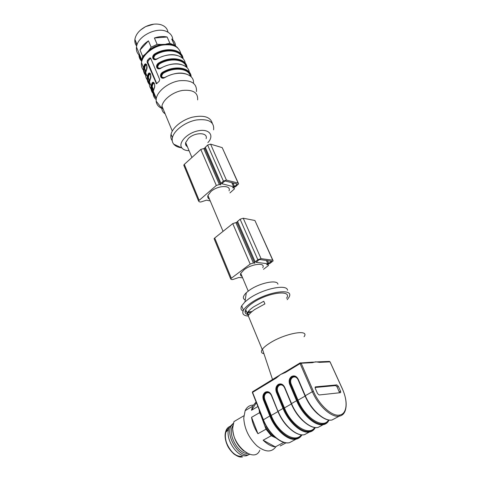 <?xml version="1.0" encoding="UTF-8"?>
<svg xmlns="http://www.w3.org/2000/svg" width="481" height="481" viewBox="0 0 481 481"><rect width="100%" height="100%" fill="white"/><g stroke="black" fill="none" stroke-linecap="round" stroke-linejoin="round"><path stroke-width="0.72" d="M242.039 276.413C240.512 275.86 240.085 274.837 240.747 273.34L244.162 269.697C251.846 263.726 265.837 262.277 262.752 267.628M245.244 299.928C242.424 298.653 242.779 296.254 246.308 292.731L249.146 290.428C259.043 283.05 277.399 279.196 277.928 284.211M263.961 353.733C261.333 353.192 260.756 351.779 262.223 349.483L262.446 349.17C263.72 347.48 265.939 345.605 269.095 343.548C284.241 333.405 310.143 328.637 304.052 336.754M247.529 312.5C248.731 310.732 250.775 308.844 253.661 306.83L263.762 301.262L264.905 303.92L254.774 309.487C251.888 311.496 249.831 313.378 248.623 315.139L247.529 312.5L250.817 312.638M247.775 314.58C245.088 313.786 244.396 312.127 245.713 309.602C246.801 307.672 248.96 305.573 252.176 303.307C266.895 292.574 292.815 289.099 286.544 298.274M302.645 420.568C297.919 416.035 294.156 410.503 291.36 403.956L284.554 387.698C283.237 385.161 281.505 384.373 279.359 385.329L279.287 385.371C277.363 386.844 276.852 388.961 277.741 391.726L284.427 407.912L283.736 408.177C289.141 421.819 301.821 433.062 309.614 431.325L309.62 431.325C301.821 433.056 289.147 421.819 283.736 408.177L283.038 408.435L276.371 392.225C275.282 388.84 275.908 386.249 278.258 384.445L278.331 384.397C280.958 383.225 283.081 384.193 284.698 387.301L291.516 403.595L296.597 400.691L289.688 384.355C288.558 380.934 289.195 378.306 291.606 376.461L291.684 376.413C294.384 375.204 296.567 376.16 298.244 379.293L305.303 395.719L312.343 391.702L300.096 363.594L285.522 372.42L280.531 374.525L285.504 371.747M301.93 434.866C300.553 437.247 298.593 438.684 296.049 439.177L289.472 442.676L296.049 439.177C287.999 441.041 275.162 429.773 269.847 415.969L270.532 415.71C275.751 429.244 288.323 440.295 296.212 438.474L296.218 438.474C298.491 438.041 300.294 436.832 301.623 434.842C300.294 436.832 298.491 438.041 296.218 438.474C288.323 440.289 275.751 429.244 270.532 415.71L271.218 415.452C277.711 432.653 295.322 443.686 301.268 434.806M291.606 376.461L292.123 376.93C289.935 378.607 289.352 380.994 290.38 384.097L297.294 400.426C302.904 414.195 315.686 425.631 323.376 423.977L323.382 423.977C325.769 423.563 327.585 422.234 328.83 420.003C327.585 422.234 325.769 423.563 323.382 423.977C315.686 425.625 302.91 414.189 297.294 400.432L297.992 400.168C305.134 418.037 323.334 429.485 328.541 419.955M248.394 316.083C243.374 315.71 241.745 313.738 243.494 310.173C244.697 308.044 247.078 305.724 250.631 303.216C266.955 291.294 295.707 287.47 288.726 297.631L287.193 299.723M243.073 311.075C240.879 310.047 240.422 308.297 241.702 305.826L244.949 301.894L248.785 298.821C262.241 288.919 287.121 283.604 287.536 290.241M252.044 311.55L247.986 311.874M246.639 311.838L245.045 311.652M283.898 372.595L286.099 371.44M311.874 362.241L317.869 361.856M276.365 377.302L280.531 374.525L276.202 378.066L276.365 377.302M338.317 386.279L340.524 391.137L340.71 392.388L340.362 392.688L319.113 394.979L317.538 393.548L315.314 388.462L315.145 387.205L315.548 386.862L336.826 384.902L338.317 386.279L337.133 386.946L335.648 385.57L315.091 387.488M318.825 361.91L319.504 362.355L315.65 361.802L312.385 362.686L311.688 362.241M312.385 362.686L301.142 363.215L300.228 362.83L285.455 371.831L285.522 372.42M339.568 392.773L337.133 386.946M276.004 438.017L271.272 435.744L266.005 429.196L257.936 433.718C254.527 428.379 252.405 422.913 251.563 417.322L259.493 412.716L259.193 409.794M260.347 412.704L260.768 414.971L259.493 412.716M266.005 429.196L260.768 414.971M265.344 426.533C267.658 430.537 270.358 433.886 273.43 436.586M243.861 415.776L233.976 421.572L232.726 427.765C231.776 445.262 254.491 463.834 259.8 450.234M253.168 405.092C249.507 405.2 246.825 407.064 245.13 410.684L243.759 418.031C244.372 428.625 248.767 437.902 256.95 445.863C265.398 452.429 271.771 452.639 276.064 446.494M280.189 445.965L286.081 442.815M284.602 442.55L283.483 442.514L275.348 446.879C271.386 446.506 267.322 444.282 263.155 440.205L271.272 435.744M257.894 406.511L251.473 410.287L252.561 406.283L256.102 401.978M232.816 429.984C233.616 438.588 237.331 445.622 243.945 451.106M263.155 440.205L275.348 446.879M283.483 442.514L282.924 442.057M251.563 417.322L257.936 433.718M256.403 402.735L251.473 410.287M232.972 423.641L229.287 427.266L228.451 429.816C225.685 440.404 238.065 458.068 246.651 455.669L249.284 454.491M233.315 423.382L230.952 426.298C225.565 435.762 238.732 457.461 248.358 454.743L249.681 454.335M232.852 425.733L232.443 426.497C227.754 434.806 238.335 453.956 247.481 453.433M242.634 277.832L238.943 277.471L232.684 279.575L231.163 279.437L230.621 278.782L250.192 264.063L253.397 262.993L254.894 263.179L254.395 262.488L257.834 259.71L261.045 258.64L272.721 260.191L273.172 260.852L269.739 263.582L266.618 264.628L268.055 264.809L268.512 265.458L263.498 269.324M214.376 239.388L214.105 238.72L214.706 237.999L232.756 223.605L235.876 222.595L237.163 222.835L236.844 222.09L240.103 219.228L243.23 218.218L254.912 220.496L272.889 260.227M259.842 259.53L258.88 259.848L256.084 262.301L267.797 263.774L271.663 261.255L259.842 259.53M209.518 199.218C207.96 198.419 207.437 197.174 207.942 195.472L210.943 191.51C217.905 185.221 231.529 184.836 229.04 190.843M205.026 148.882L204.659 148.034L207.618 145.046L210.588 144.144L222.216 147.637L238.275 183.099M210.245 200.944L206.571 200.168L200.619 202.05L199.11 201.737L198.515 200.914L216.318 185.462L219.36 184.506L220.851 184.866L220.292 184.001L223.394 181.072L226.443 180.116L238.101 183.039L238.618 183.862L235.516 186.748L232.551 187.686L233.982 188.029L234.5 188.835L229.948 192.911M184.091 165.939L183.772 165.163L184.307 164.388L200.793 149.441L203.758 148.533L205.038 148.906M237.019 183.946L225.349 181.042L224.435 181.331L221.765 183.688L233.622 186.784L234.518 186.502L236.983 184.439L237.019 183.946M136.887 45.184L135.203 40.115M140.488 30.069L145.587 26.611L153.794 24.176M167.971 32.191C167.37 28.451 164.911 25.926 160.588 24.615C155.862 23.443 150.854 24.128 145.563 26.671C139.394 30.014 135.84 34.247 134.896 39.382C134.578 41.943 135.167 44.162 136.658 46.032M172.817 39.917C172.613 36.177 170.617 33.411 166.841 31.62C156.704 26.449 137.338 36.328 136.472 47.024C136.069 50.138 136.899 52.754 138.943 54.87M141.606 61.177C139.839 59.434 138.955 57.293 138.943 54.756L141.552 61.075L142.653 56.379L145.539 53.914L144.955 54.756M148.455 40.861L140.019 50.042C141.618 46.525 144.432 43.464 148.455 40.861L151.16 47.21L157.137 44.342L161.436 44.45C156.578 45.394 152.303 47.451 148.611 50.607L145.539 53.914M167.129 37.007L154.395 37.999C158.977 36.454 163.221 36.123 167.129 37.007L169.919 43.296L174.519 45.274L174.801 45.881M175.042 46.002L171.717 39.015C174.236 40.867 175.517 43.29 175.571 46.29M140.019 50.042L142.653 56.379M154.395 37.999L157.137 44.342M171.717 39.015L174.519 45.274M148.611 50.607L151.16 47.21M168.332 44.264L161.436 44.45M166.047 44.072L169.919 43.296M190.374 76.124C188.702 68.392 174.338 66.667 163.263 73.268L162.963 72.739C160.42 75.06 160.299 76.78 162.602 77.904M162.752 77.964C160.558 76.876 160.624 75.132 162.963 72.739L162.662 72.216C175.09 64.761 191.017 67.653 191.149 76.846M163.263 73.268C160.834 76.196 161.255 77.621 164.52 77.555M186.285 66.973C184.47 59.229 170.226 57.455 159.313 64.003L159.007 63.48C156.499 65.771 156.367 67.466 158.622 68.579M158.766 68.633C156.62 67.562 156.704 65.843 159.007 63.48L158.706 62.957C170.977 55.549 186.802 58.514 187.085 67.737M159.313 64.003C156.926 66.817 157.287 68.248 160.389 68.284M182.251 57.96C180.303 50.21 166.179 48.389 155.417 54.882L155.116 54.359C152.633 56.626 152.495 58.303 154.696 59.391M154.846 59.452C152.748 58.399 152.838 56.704 155.116 54.359L154.816 53.836C166.931 46.477 182.66 49.519 183.087 58.772M155.417 54.882C153.072 57.6 153.385 59.019 156.343 59.145M146.705 65.031L145.316 65.626L144.817 65.326L145.935 64.406M145.959 64.406L146.41 64.544M150.499 74.152L149.086 74.723L148.581 74.423L149.705 73.515M149.735 73.521L150.198 73.659M154.353 83.417L152.916 83.959L152.411 83.658L153.535 82.774M153.565 82.774L154.04 82.918M156.758 83.7L147.877 62.446L148.268 60.72L150.709 58.255M162.644 77.91L163.396 77.922M158.658 68.585L159.385 68.591M154.738 59.397L155.441 59.41M146.645 64.899L145.809 64.346M145.785 64.346L144.817 65.326L144.318 65.031C145.959 61.562 148.142 66.781 146.44 70.166L145.695 72.793C145.268 75.523 145.803 77.904 147.306 79.918M150.439 74.032L149.579 73.461M149.555 73.461L148.581 74.423L148.082 74.122C149.753 70.671 151.972 75.968 150.234 79.335L149.471 81.944C149.02 84.68 149.549 87.049 151.076 89.045M154.299 83.303L153.409 82.714M153.385 82.714L152.411 83.658L151.9 83.351C153.607 79.924 155.862 85.305 154.094 88.648L153.301 91.24C152.73 94.655 153.673 97.433 156.127 99.567M147.12 62.151L156.463 83.778L159.187 81.265L159.686 79.539L150.733 58.303L150.204 57.894L149.477 58.189L147.414 60.39L147.12 62.151L147.877 62.446M164.965 77.423L164.929 77.525C160.852 80.159 158.568 74.765 162.662 72.216M160.979 68.092L160.943 68.182C156.902 70.809 154.654 65.5 158.706 62.957M157.053 58.904L157.016 58.989C153.018 61.604 150.8 56.385 154.816 53.836M163.095 108.856C158.868 107.431 156.541 104.84 156.121 101.082L156.283 98.461L153.301 91.24L154.094 88.648M156.283 98.461C157.63 90.903 168.476 82.467 179.341 80.748C191.282 79.744 196.994 83.369 196.476 91.624M165.175 113.877C163.107 112.512 161.977 110.666 161.778 108.333L161.941 106.079C163.185 99.441 172.841 92.009 182.473 90.44C193.067 89.478 198.118 92.617 197.631 99.862M186.442 144.438L185.636 144.528M172.228 140.674C170.875 138.889 170.484 136.748 171.044 134.259C172.529 127.597 182.04 119.877 192.334 117.196C203.703 114.863 210.359 116.871 212.295 123.22M181.457 147.787C177.964 147.336 175.385 146.128 173.725 144.168C172.276 142.37 171.843 140.187 172.426 137.614C174.038 130.351 185.377 121.94 196.507 119.961C208.712 118.627 214.406 121.915 213.6 129.816M189.087 150.721C185.78 150.625 183.405 149.729 181.962 148.022C177.657 143.146 187.055 132.936 198.166 130.814C209.301 128.475 214.652 135.546 207.876 142.635M206.127 138.648C208.237 132.263 194.895 131.986 188.402 138.45L185.666 142.598C185.257 144.414 185.84 145.791 187.41 146.735M291.438 403.908L284.427 407.912C291.233 425.438 309.133 436.676 314.73 427.489M315.049 427.531C313.756 429.629 311.947 430.898 309.62 431.325C311.947 430.898 313.756 429.635 315.049 427.531M287.644 426.635C283.574 422.366 280.351 417.352 277.964 411.598L278.024 411.568M317.917 414.087C312.602 409.379 308.333 403.391 305.116 396.103L305.219 396.037M317.941 427.483L322.354 425.156M329.064 420.039C327.808 422.673 325.853 424.224 323.208 424.699C315.356 426.394 302.308 414.73 296.597 400.691L297.294 400.432M317.863 427.489C309.914 429.208 296.945 417.67 291.354 403.709L291.516 403.595C297.156 417.586 310.161 429.178 318.043 427.447L317.815 427.483M315.32 427.561C314.003 430.056 312.043 431.547 309.445 432.034L304.425 434.71L309.439 432.034C301.491 433.82 288.552 422.354 283.038 408.435L278.096 411.255C283.537 425.132 296.434 436.526 304.425 434.71L304.245 434.752C296.2 436.556 283.333 425.216 277.94 411.363L271.512 395.099C269.943 392.015 267.887 391.035 265.332 392.171L265.765 392.676C263.69 394.276 263.125 396.597 264.081 399.645L270.532 415.704M304.323 434.746L308.814 432.371M276.202 378.066L252.579 392.37L263.378 419.66C268.596 433.405 281.385 444.582 289.472 442.676L293.945 440.295M263.197 419.913L269.847 415.969L263.402 399.891C262.349 396.536 262.969 393.981 265.259 392.219L265.332 392.171M285.678 371.657L300.042 362.945M312.638 362.121L300.018 363.005L300.096 363.594L301.142 363.215L313.408 391.306C319.204 405.056 331.962 416.606 339.454 415.085L339.46 415.079C347.228 414.135 348.19 401.244 342.159 388.438L330.02 361.862L319.504 362.355M342.159 388.438L342.25 388.534C346.158 397.468 347.138 404.888 345.19 410.798C344.059 413.894 342.063 415.686 339.189 416.179L332.04 419.991L339.183 416.179C331.463 417.773 318.302 405.868 312.343 391.702L313.408 391.306M252.627 391.738L276.166 377.423M331.848 420.033C324.008 421.657 310.93 409.92 305.134 395.839L305.303 395.719C311.159 409.83 324.266 421.627 332.04 419.991L331.788 420.027M331.926 420.027L336.267 417.736M271.218 415.452L277.964 411.598L271.398 395.478C270.118 392.959 268.434 392.159 266.348 393.085L266.276 393.127C264.406 394.564 263.901 396.657 264.76 399.392L271.218 415.452M297.992 400.168L305.116 396.103L298.076 379.707C296.705 377.158 294.925 376.37 292.719 377.357L292.646 377.405C290.674 378.908 290.151 381.054 291.077 383.844L297.992 400.168M252.772 391.612L252.369 392.538L263.161 419.817C268.314 433.519 281.03 444.618 289.225 442.736L289.34 442.73M278.168 376.028L252.537 391.793L252.411 392.652M329.335 361.429L330.122 361.983L342.201 388.432M339.189 416.179L339.46 415.079L339.183 416.179M323.382 423.977L323.208 424.699L323.376 423.977M291.077 383.844L289.688 384.355M298.16 379.503L305.213 395.917M291.684 376.413L292.646 377.405M298.106 379.389C297.198 377.543 295.899 376.539 294.21 376.382C295.22 376.052 296.506 377.068 298.076 379.419L298.244 379.293M294.21 376.382L292.201 376.888L292.719 377.357M309.62 431.325L309.445 432.034L309.614 431.325M278.258 384.445L278.77 384.908C276.635 386.544 276.064 388.901 277.056 391.973L283.73 408.171M277.741 391.726L276.371 392.225M284.626 387.5L291.438 403.775M278.331 384.397L279.287 385.371M284.578 387.385C283.694 385.54 282.419 384.535 280.76 384.379C281.962 384.217 283.219 385.233 284.542 387.421L284.698 387.301M280.76 384.379L278.848 384.86L279.359 385.329M296.049 439.177L296.218 438.474L296.043 439.177M264.76 399.392L263.402 399.891M265.259 392.219L266.276 393.127M278.03 411.429L271.512 395.099M271.452 395.286L271.362 395.214C270.063 393.013 268.831 391.997 267.67 392.165L265.843 392.628L266.348 393.085M271.404 395.172C270.538 393.326 269.294 392.322 267.67 392.165M340.524 391.137L339.333 391.799M315.548 386.862L315.223 387.049M336.826 384.902L335.648 385.57M228.956 428.048C225.379 430.519 224.483 435.155 226.262 441.967M230.585 450.252C234.313 454.731 238.035 456.716 241.751 456.204M231.018 426.154C228.15 426.725 226.298 428.799 225.475 432.377C222.811 442.43 234.494 459.114 242.671 456.836M261.045 258.64L243.23 218.218M272.721 260.191L254.912 220.496M257.834 259.71L240.103 219.228M255.098 261.736L237.5 221.302M253.397 262.993L235.876 222.595M250.192 264.063L232.756 223.605M231.265 278.09L214.706 237.999M268.055 264.809L267.899 264.466M267.797 263.774L266.288 260.371M268.735 263.456L267.43 260.522M271.446 261.484L271.236 261.021M226.443 180.116L210.588 144.144M238.101 183.039L222.216 147.637M223.394 181.072L207.618 145.046M220.905 183.189L205.237 147.198M219.36 184.506L203.758 148.533M216.318 185.462L200.793 149.441M199.08 200.162L184.307 164.388M233.982 188.029L233.796 187.614M236.983 184.439L236.73 183.874M234.518 186.502L232.924 182.93M233.622 186.784L231.788 182.648M221.933 183.946L221.795 183.628M145.316 65.626L144.607 68.176L145.557 74.116M146.164 75.054L147.018 76.034M149.086 74.723L148.358 77.255L149.32 83.225M149.916 84.109L150.679 84.981M156.163 98.178C154.473 96.543 153.637 94.523 153.661 92.111M152.916 83.959L152.164 86.472L153.144 92.472M153.716 93.302L154.395 94.06M143.542 67.935L142.232 64.388M162.963 72.739C174.729 65.705 189.911 68.013 190.807 76.509M186.73 67.376C185.684 58.862 170.617 56.493 159.007 63.48M182.714 58.387C181.529 49.856 166.57 47.421 155.116 54.359M144.817 65.326C143.47 68.945 143.717 72.084 145.551 74.747M148.581 74.423C147.198 78.048 147.439 81.187 149.308 83.826M152.411 83.658C150.974 87.301 151.214 90.428 153.126 93.043M143.47 70.214C141.721 68.092 141.059 65.548 141.492 62.59C142.556 55.315 151.641 47.378 161.616 45.226C172.667 43.567 179.076 46.41 180.844 53.752M155.97 83.363L156.734 83.64M149.477 58.189L150.331 58.526M147.414 60.39L148.268 60.72M193.482 83.189C194.649 73.304 178.078 69.649 164.929 77.525M189.298 72.18C188.402 63.45 172.919 60.997 160.943 68.182M185.251 63.149C184.241 54.371 168.849 51.84 157.016 58.989M177.717 47.878C169.09 38.366 142.304 48.858 141.492 62.59L143.585 67.665C143.182 70.605 143.843 73.136 145.569 75.264C143.801 73.172 143.14 70.635 143.585 67.665L144.318 65.031M148.437 81.163L149.465 81.992M146.23 64.454L145.869 64.238C146.879 63.793 147.06 65.747 146.422 70.1L145.695 72.793L147.324 76.738C146.897 79.684 147.565 82.209 149.32 84.319C147.523 82.245 146.855 79.714 147.324 76.738L148.082 74.122M152.188 90.242L153.325 91.125M149.699 73.461L149.645 73.352C150.679 72.926 150.872 74.904 150.216 79.269L149.471 81.944L151.124 85.955C150.673 88.907 151.341 91.426 153.132 93.512C151.299 91.462 150.625 88.937 151.124 85.955L151.9 83.351M240.747 273.34L248.226 291.107M262.223 349.483L245.713 309.602M243.494 310.173L241.702 305.826M246.308 292.731L244.949 301.894M262.446 349.17L272.571 379.647M330.08 361.862L329.437 361.423L317.803 361.85M340.127 392.712L340.71 392.388M245.13 410.684L252.561 406.283M242.003 456.932C240.302 457.473 237.614 456.493 233.934 454.004C230.772 450.986 228.601 448.142 227.423 445.466C225.3 440.716 224.651 436.351 225.475 432.377L228.451 429.816M229.287 427.266L230.952 426.298M232.443 426.497L232.798 426.292M254.395 262.488L236.844 222.09M230.621 278.782L214.105 238.72M268.242 264.845L268.055 264.424M207.942 195.472L223.052 231.343M220.292 184.001L204.659 148.034M198.515 200.914L183.772 165.163M234.175 188.095L233.94 187.572M137.073 44.631L134.896 39.382M141.679 59.608L136.472 47.024M145.971 71.483L144.607 68.176L145.551 74.17M149.759 80.646L148.358 77.255L149.32 83.279M150.018 73.569L149.693 73.461M153.601 89.947L152.164 86.472C151.725 88.72 152.05 90.741 153.144 92.526M153.86 82.828L153.529 82.714M154.07 88.582C155.706 84.548 153.571 81.848 153.475 82.606L153.547 82.726M150.186 57.888L150.517 58.021M190.656 76.371C184.223 71.669 175.631 72 164.887 77.363L162.638 77.958M186.484 67.154C180.032 62.416 171.501 62.71 160.894 68.025L158.652 68.633M182.377 58.075C175.908 53.307 167.442 53.559 156.974 58.838L154.732 59.446M161.778 108.333L156.121 101.082M172.294 131.06L161.941 106.079M172.426 137.614L171.044 134.259M181.962 148.022L173.725 144.168M185.666 142.598L191.931 157.473"/></g></svg>
